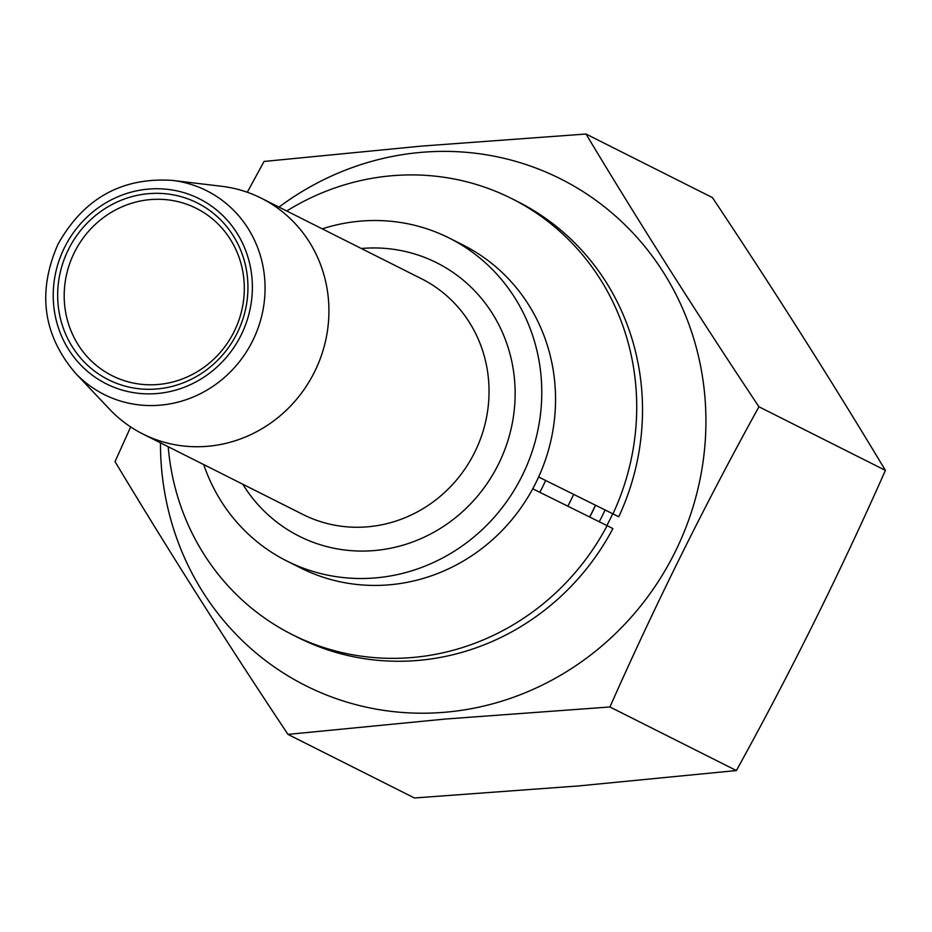 <?xml version="1.0" encoding="UTF-8"?>
<svg xmlns="http://www.w3.org/2000/svg" width="932" height="932" viewBox="0 0 932 932"><rect width="100%" height="100%" fill="white"/><g stroke="black" fill="none" stroke-linecap="round" stroke-linejoin="round"><path stroke-width="1.4" d="M286.8 560.982L300.558 567.903A180.738 171.989 -63.3 0 0 535.853 482.823A180.738 171.989 -63.3 0 0 462.948 244.965L449.189 238.044A180.738 171.989 116.7 0 1 522.083 475.903A180.738 171.989 116.7 0 1 286.8 560.982A180.738 171.989 116.7 0 1 203.7 464.567M68.444 249.496A98.943 94.155 116.7 0 1 196.803 202.687A98.943 94.155 116.7 0 1 237.159 333.132A98.943 94.155 116.7 0 1 108.811 379.93A98.943 94.155 116.7 0 1 68.444 249.496M234.107 331.629A93.666 89.134 -63.3 0 0 196.337 208.36A93.666 89.134 -63.3 0 0 74.397 252.456A93.666 89.134 -63.3 0 0 112.178 375.724A93.666 89.134 -63.3 0 0 234.107 331.629M109.533 409.183A131.925 125.54 -63.3 0 0 142.806 433.951A131.925 125.54 -63.3 0 0 314.55 371.845A131.925 125.54 -63.3 0 0 261.333 198.225A131.925 125.54 -63.3 0 0 221.618 186.284L172.292 180.389A114.065 108.543 116.7 0 1 252.642 340.821A114.065 108.543 116.7 0 1 75.399 373.103L109.533 409.183M567.809 506.169A191.153 181.903 -63.3 0 0 573.658 494.391M322.227 228.841A180.738 171.989 116.7 0 1 449.189 238.044M595.56 505.249A191.293 182.031 116.7 0 1 589.723 517.039M589.607 516.98A191.153 181.903 -63.3 0 0 595.443 505.191M618.778 516.759L538.626 476.986L618.778 516.759A244.056 232.243 -63.3 0 0 517.481 201.498L511.68 198.586A244.056 232.243 -63.3 0 0 286.741 210.993M612.976 513.847A244.056 232.243 -63.3 0 0 511.68 198.586M168.214 446.719A244.056 232.243 -63.3 0 0 292.403 634.68A244.056 232.243 -63.3 0 0 607.116 525.66L532.755 488.799M292.403 634.68L298.193 637.593A244.056 232.243 -63.3 0 0 612.907 528.572L607.116 525.66M278.994 207.102A283.643 269.907 116.7 0 1 421.509 152.335A283.643 269.907 116.7 0 1 705.675 409.09A283.643 269.907 116.7 0 1 444.89 712.258A283.643 269.907 116.7 0 1 160.467 442.828M130.666 426.926L115.032 461.631C168.319 550.358 225.975 641.274 287.976 734.393L445.647 719.015L609.924 706.969C655.243 604.717 704.907 504.655 758.939 406.783C696.938 313.676 639.282 222.748 585.995 134.022L421.718 146.079L264.047 161.446L247.283 192.248M609.924 706.969L736.385 770.554L578.714 785.921L414.437 797.978L287.976 734.393M612.697 513.742A207.125 197.095 116.7 0 1 606.86 525.532M599.241 521.757A193.926 184.536 -63.3 0 0 605.078 509.967M758.939 406.783L885.4 470.369C840.093 572.621 790.418 672.683 736.385 770.554M585.995 134.022L712.456 197.607C774.469 290.726 832.113 381.642 885.4 470.369M361.325 248.495A153.034 145.625 116.7 0 1 492.061 312.989A153.034 145.625 116.7 0 1 498.457 464.194A153.034 145.625 116.7 0 1 373.324 550.637A153.034 145.625 116.7 0 1 242.786 484.221M142.806 433.951L302.923 514.464A131.925 125.54 -63.3 0 0 474.668 452.358A131.925 125.54 -63.3 0 0 421.462 278.738L261.333 198.225M545.628 480.493A158.312 150.646 116.7 0 1 542.808 486.457A158.312 150.646 116.7 0 1 539.779 492.282M64.506 247.539A103.569 98.547 -63.3 0 0 106.761 384.077A103.569 98.547 -63.3 0 0 241.097 335.077A103.569 98.547 -63.3 0 0 198.854 198.551A103.569 98.547 -63.3 0 0 64.506 247.539M172.292 180.389C121.754 177.15 83.635 198.458 57.959 244.3C37.129 291.961 42.942 334.903 75.399 373.103"/></g></svg>
